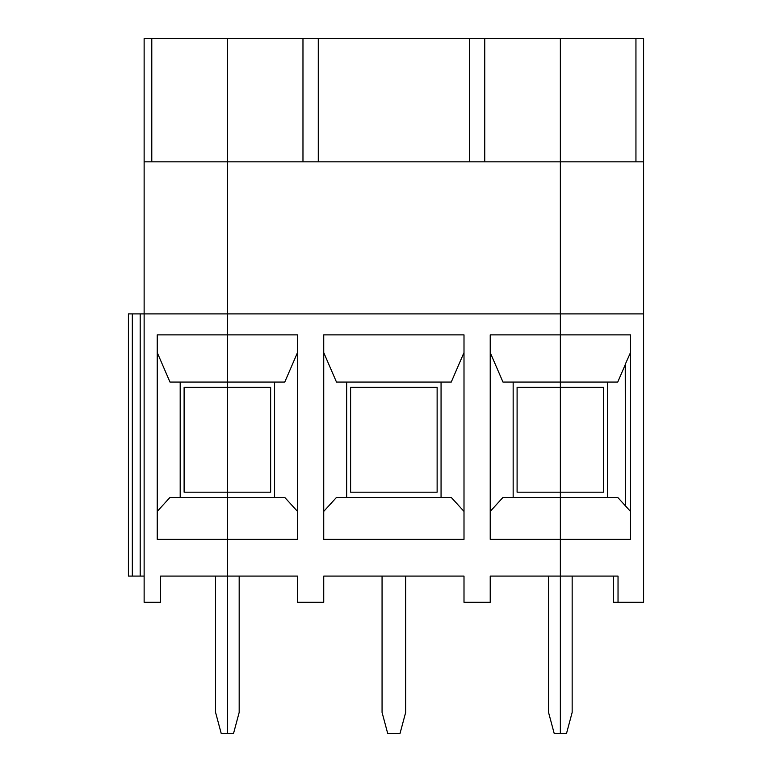 <?xml version="1.0" encoding="UTF-8"?>
<svg xmlns="http://www.w3.org/2000/svg" width="772" height="772" viewBox="0 0 772 772"><rect width="100%" height="100%" fill="white"/><g stroke="black" fill="none" stroke-linecap="round" stroke-linejoin="round"><path stroke-width="1.16" d="M215.581 576.086L215.581 712.421L221.197 733.4L233.549 733.4L239.175 712.421L239.175 576.086M144.132 576.086L140.195 576.086L140.195 313.895L227.373 313.895L227.373 733.4L227.373 576.086L297.51 576.086L297.51 602.305L323.729 602.305L323.729 576.086L464.001 576.086L464.001 602.305L490.22 602.305L490.22 576.086L560.356 576.086L560.356 733.4L566.532 733.4L572.158 712.421L572.158 576.086M297.51 511.411L284.762 497.429L227.373 497.429L227.373 576.086L160.518 576.086L160.518 602.305L144.132 602.305L144.132 38.6L560.356 38.6L560.356 313.895L643.597 313.895L643.597 602.305L618.034 602.305L618.034 576.086L613.451 576.086L613.451 602.305L618.034 602.305M618.034 576.086L560.356 576.086L560.356 539.377L630.492 539.377L630.492 334.874L560.356 334.874L560.356 313.895L227.373 313.895L227.373 38.6L227.373 161.83L144.132 161.83M140.195 313.895L128.403 313.895L128.403 576.086L132.33 576.086L132.33 313.895M140.195 576.086L132.33 576.086M184.112 492.189L184.112 387.312L270.634 387.312L270.634 492.189L184.112 492.189M157.237 511.411L169.985 497.429L227.373 497.429L227.373 382.063L169.985 382.063L157.237 352.572M180.185 382.063L180.185 497.429M227.373 539.377L157.237 539.377L157.237 334.874L297.51 334.874L297.51 539.377L227.373 539.377M151.785 161.83L151.785 38.6M635.945 161.83L635.945 38.6L643.597 38.6L643.597 161.83L560.356 161.83L560.356 382.063L617.745 382.063L625.243 364.702M643.597 161.83L643.597 313.895M635.945 38.6L560.356 38.6L560.356 161.83L227.373 161.83L227.373 382.063L284.762 382.063L297.51 352.572M548.554 576.086L548.554 712.421L554.18 733.4L560.356 733.4L560.356 539.377L490.22 539.377L490.22 334.874L560.356 334.874L560.356 492.189L603.617 492.189L603.617 387.312L560.356 387.312L560.356 539.377L560.356 497.429L617.745 497.429L625.243 505.66M625.397 364.365L625.397 505.824L625.243 364.365L630.492 352.572M630.492 511.411L625.397 505.824M607.545 382.063L607.545 497.429M382.063 576.086L382.063 712.421L387.689 733.4L400.041 733.4L405.667 712.421L405.667 576.086M437.126 387.312L437.126 492.189L350.604 492.189L350.604 387.312L437.126 387.312M490.22 352.572L502.968 382.063L560.356 382.063L560.356 387.312L517.095 387.312L517.095 492.189L560.356 492.189L560.356 497.429L502.968 497.429L490.22 511.411M513.158 497.429L513.158 382.063M484.758 161.83L484.758 38.6M469.463 161.83L469.463 38.6M318.276 161.83L318.276 38.6M464.001 352.572L451.253 382.063L336.476 382.063L323.729 352.572M441.063 497.429L441.063 382.063M323.729 511.411L336.476 497.429L451.253 497.429L464.001 511.411M274.571 497.429L274.571 382.063M323.729 539.377L323.729 334.874L464.001 334.874L464.001 539.377L323.729 539.377M346.676 497.429L346.676 382.063M302.971 161.83L302.971 38.6"/></g></svg>
